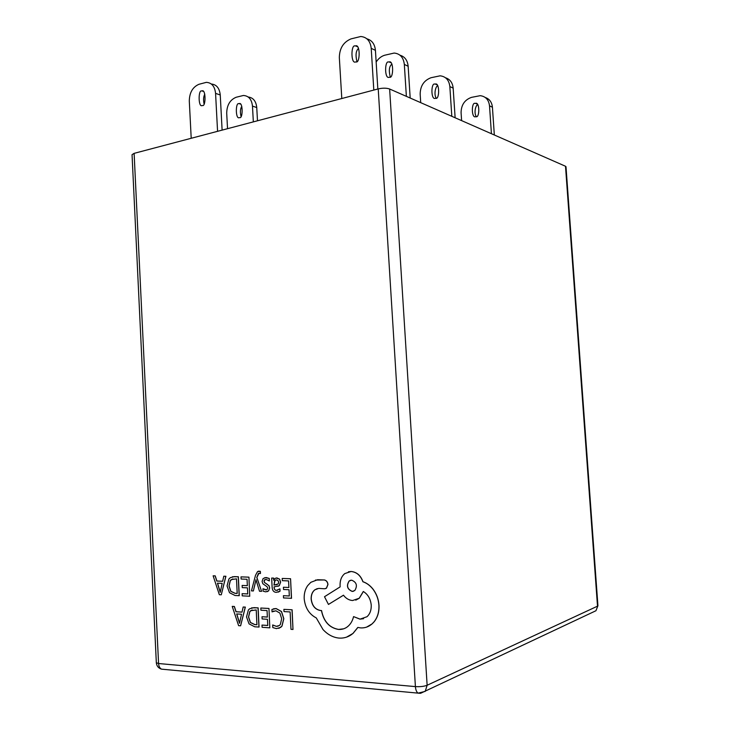 <?xml version="1.0" encoding="UTF-8"?>
<svg xmlns="http://www.w3.org/2000/svg" width="730" height="730" viewBox="0 0 730 730"><rect width="100%" height="100%" fill="white"/><g stroke="black" fill="none" stroke-linecap="round" stroke-linejoin="round"><path stroke-width="1.09" d="M355.063 45.953L355.638 45.871C360.401 43.9 360.109 63.665 356.03 61.904L355.51 61.986C350.783 64.121 350.929 44.265 355.063 45.953M434.806 84.096L435.345 84.032C439.779 82.38 439.533 99.946 435.737 98.294L435.253 98.358C430.846 100.165 430.955 82.508 434.806 84.096M475.111 103.377L475.632 103.322C479.875 101.826 479.647 118.269 476.015 116.691L475.549 116.736C471.334 118.388 471.416 101.853 475.111 103.377M388.625 62.004L389.19 61.931C393.826 60.097 393.543 78.94 389.583 77.225L389.081 77.289C384.482 79.287 384.61 60.362 388.625 62.004M201.69 90.985L202.046 90.921C205.933 88.759 205.942 107.137 202.447 105.494L202.128 105.549C198.268 107.821 198.159 89.407 201.69 90.985M238.856 103.687L239.203 103.633C243.017 101.589 243.044 119.182 239.604 117.585L239.303 117.639C235.507 119.784 235.388 102.145 238.856 103.687M260.354 573.506L260.245 571.371L257.553 571.572L255.482 575.368L251.458 590.871L253.374 590.962L255.974 579.711L259.515 591.254L261.596 591.346L256.787 577.503L258.42 573.442L260.455 573.479L260.345 571.344L258.457 571.179M261.596 591.346L256.878 577.485L258.949 573.214M253.374 590.962L256.011 579.839M278.094 592.167L280.046 591.209L279.928 588.845L276.351 590.387C274.891 590.314 274.106 589.156 273.996 586.902L279.198 585.716L280.557 582.093L279.471 579.109L276.907 577.923L275.027 578.452L273.723 580.259L273.567 578.114L271.67 578.051L272.107 586.929C272.281 590.415 273.668 592.222 276.268 592.349L279.946 591.236L279.827 588.873M273.759 580.149L273.659 578.096L271.67 578.051M277.865 586.336L279.298 585.697L280.649 582.065L279.572 579.082L276.059 577.996M277.619 590.251L276.451 590.36C274.991 590.287 274.206 589.137 274.097 586.893M283.404 595.689L283.514 597.934L291.535 598.308L290.558 578.735L282.2 578.443L282.309 580.669L288.578 580.916L288.907 587.486L283.413 587.248L283.523 589.475L289.016 589.721L289.326 595.981L283.404 595.689L289.326 595.954M278.86 628.375L281.99 626.121L283.824 618.684L281.515 611.512L276.159 608.555L273.44 608.811M278.103 626.167L276.405 626.331L272.682 624.962L272.81 627.581L276.442 628.63L280.685 627.398L281.899 626.148L283.733 618.712L281.415 611.539L276.059 608.583L271.925 609.468L272.044 611.868L273.832 610.992M378.222 88.905L134.119 153.355L158.565 663.524L415.406 686.601L378.222 88.905C382.73 87.91 386.535 87.938 389.637 89.005L427.132 685.26L597.505 606.174L565.504 166.257L389.637 89.005M292.109 609.796L283.888 609.358L283.997 611.585L290.129 611.941L290.996 629.324L292.995 629.461L292.109 609.796L283.888 609.358M262.015 616.74L262.116 618.949L267.463 619.295L267.764 625.482L261.997 625.081L262.097 627.298L269.817 627.837L268.969 608.464L260.829 608.026L260.938 610.225L267.043 610.581L267.363 617.078L262.015 616.74L267.353 617.042M267.764 625.446L261.997 625.081M258.949 627.079L258.028 607.871L253.958 607.634L249.587 608.82L248.382 609.979L246.521 616.95L249.049 623.867L254.734 626.787L259.05 627.052L258.128 607.844L251.64 607.844M242.022 612.096L236.091 611.731L234.385 606.475L232.231 606.384L238.61 625.656L240.608 625.802L245.243 607.132L243.163 607.013L242.013 612.132L235.991 611.758L234.284 606.502L232.231 606.384M240.608 625.802L245.344 607.105L243.163 607.013M267.034 591.711L268.631 590.871L269.698 587.988L269.06 585.779L264.634 582.549L264.087 581.226L265.209 579.538M266.487 589.822L262.955 588.781L263.065 591.127L265.62 591.847L268.54 590.898L269.598 588.015L268.959 585.807L266.66 583.863M266.56 583.881L264.534 582.577L263.995 581.244L264.552 579.812L266.112 579.474L269.361 580.907L269.242 578.406L264.826 577.622M242.141 585.442L242.251 587.614L247.452 587.851L247.744 593.946L242.123 593.673L242.223 595.853L249.742 596.227L248.93 577.156L241 576.873L241.101 579.036L247.05 579.273L247.351 585.67L242.141 585.442L247.351 585.642M247.744 593.91L242.123 593.673M239.157 595.698L238.263 576.773L234.303 576.618L230.315 577.676L228.873 579.045L227.048 585.953L229.512 592.723L235.042 595.488L239.257 595.671L238.363 576.746L232.423 576.773M222.668 581.262L216.892 581.025L215.231 575.87L213.133 575.815L219.338 594.695L221.281 594.795L225.807 576.298L223.791 576.216L222.659 581.29L216.792 581.043L215.131 575.888L213.133 575.815M221.281 594.795L225.908 576.271L223.791 576.216M325.443 588.672L326.52 588.134L327.971 584.493C327.642 581.956 326.456 580.441 324.412 579.958L315.442 580.067M343.638 628.813L338.629 629.424C329.458 627.809 323.773 621.522 321.547 610.554L320.634 610.508C315.214 609.541 312.084 605.708 311.236 599.002C311.153 594.923 312.349 591.875 314.831 589.849L317.295 588.599M363.586 618.702L360.091 619.131L353.566 616.604C352.599 620.664 350.774 623.867 348.11 626.221C345.445 628.557 342.251 629.634 338.528 629.452C329.367 627.837 323.673 621.549 321.455 610.581L320.543 610.536C315.123 609.568 311.984 605.736 311.135 599.02C311.053 594.95 312.257 591.902 314.74 589.877L318.718 588.389L324.549 588.781L326.429 588.161L327.88 584.52C327.551 581.983 326.365 580.469 324.321 579.985L317.596 579.73L310.843 582.312L307.659 585.661C305.131 589.365 303.972 593.745 304.191 598.819C305.204 607.898 309.228 614.268 316.273 617.918L322.998 629.534C327.743 634.662 333.117 637.509 339.103 638.093C344.295 638.394 348.904 636.852 352.928 633.467L357.819 627.435L360.584 627.9C364.918 628.147 368.769 626.796 372.127 623.84L374.088 621.777C377.565 617.37 379.171 611.895 378.906 605.362C378.505 599.275 376.507 593.864 372.921 589.128C370.037 585.515 366.688 583.051 362.892 581.746C360.602 575.486 356.651 572.074 351.048 571.499L344.815 573.579C341.549 576.253 339.97 580.204 340.061 585.451L340.134 586.883L324.503 596.72L328.454 604.44L343.492 595.196C345.883 598.436 348.922 600.215 352.59 600.525L359.233 598.235L363.294 591.483C367.938 594.33 370.594 598.919 371.251 605.252C371.36 610.234 369.937 614.058 366.971 616.731L359.999 619.159L353.566 616.604M355.765 600.142L359.324 598.208L363.367 591.528M328.454 604.44L343.511 595.215M366.633 627.106L372.218 623.812L374.18 621.741C377.656 617.343 379.262 611.868 378.998 605.334C378.596 599.248 376.598 593.837 373.012 589.11C370.128 585.487 366.779 583.024 362.983 581.719C360.693 575.459 356.742 572.046 351.139 571.481L348.447 571.773M346.604 637.117L353.019 633.43L357.882 627.444M163.894 669.364L161.494 669.145C159.751 668.187 158.775 666.317 158.565 663.524L156.329 662.721L132.048 154.678L134.119 153.355M565.504 166.257L565.996 166.732L597.934 605.754L595.945 610.736L592.714 612.26M211.344 84.023C216.545 84.516 219.511 88.175 220.25 94.982L222.112 130.123M220.25 94.982L215.569 93.367L217.567 131.318M204.792 94.106C203.46 96.625 203.223 99.901 204.081 103.952M215.569 93.367C214.784 86.341 211.7 82.663 206.307 82.362L198.989 84.278C192.711 86.998 189.481 92.564 189.298 100.977L191.205 138.28M248.182 96.999C253.191 97.61 256.048 101.123 256.75 107.556L257.48 120.788M256.75 107.556L252.47 106.087L253.337 121.873M241.776 106.315C240.261 108.797 240.015 112.165 241.037 116.408M252.47 106.087C251.695 99.344 248.665 95.812 243.382 95.475L236.191 97.245C230.041 99.791 226.875 105.093 226.701 113.15L227.532 128.69M366.907 38.827C371.935 40.223 374.773 44.074 375.43 50.379L377.83 89.005M375.43 50.379L371.214 48.326L373.806 90.073M358.503 48.417C355.911 50.744 355.382 55.088 356.915 61.448M371.214 48.326C370.347 41.035 366.871 37.093 360.775 36.5L351.02 38.882C343.419 42.075 339.523 48.299 339.331 57.56L341.795 98.523M445.546 77.791C450.045 79.242 452.582 82.7 453.157 88.157L455.128 117.767M453.157 88.157L449.844 86.541L451.815 116.316M437.754 85.866C435.901 85.583 433.538 93.987 436.202 98.121M449.844 86.541C449.023 80.044 445.784 76.477 440.117 75.82L431.038 77.718C423.947 80.4 420.325 85.866 420.161 94.097L420.708 102.647M485.277 97.492C489.502 98.942 491.883 102.191 492.421 107.237L494.329 134.995M492.421 107.237L489.52 105.823L491.427 133.718M477.821 104.864C475.996 104.281 473.505 112.666 476.307 116.59M489.52 105.823C488.735 99.736 485.623 96.351 480.194 95.676L471.498 97.364C464.7 99.8 461.232 104.883 461.077 112.593L461.606 120.614M400.013 55.224C404.821 56.657 407.532 60.344 408.152 66.284L410.187 98.03M408.152 66.284L404.329 64.422L406.373 96.351M391.864 64.149C389.172 66.293 388.643 70.545 390.276 76.906M376.151 62.05C378.405 58.546 381.252 56.274 384.692 55.224L394.182 53.053C400.104 53.682 403.489 57.469 404.329 64.422M292.995 629.461L292.009 609.824M272.044 611.868L275.885 610.8L279.891 613.081L281.661 618.73L280.347 624.488L279.407 625.473L276.314 626.358L272.682 624.962M269.817 627.837L268.969 608.464M268.877 608.491L260.829 608.026M256.933 624.734L256.221 609.942L250.673 610.691L249.797 611.548L248.501 617.005L250.363 622.498L254.697 624.588L256.933 624.734M252.169 609.979L249.897 611.521L248.601 616.978L250.463 622.471L254.797 624.552L256.933 624.697M241.52 614.24L236.666 613.939L239.513 623.301L241.52 614.24M236.776 613.939L239.577 623.073M288.907 587.486L283.413 587.248M291.434 598.335L290.558 578.735M290.458 578.762L282.2 578.443M278.212 583.945L278.632 582.212L278.002 580.578L276.515 579.894L275.128 580.295L273.905 585.049L278.212 583.945M275.904 579.939L274.608 580.916L274.005 585.031L277.053 584.602M269.26 580.925L269.242 578.406M269.142 578.434L266.195 577.512L263.138 578.489L262.088 581.399L262.818 583.699L267.198 586.838L267.673 588.143L267.162 589.457L265.711 589.904L262.955 588.781M249.742 596.227L248.93 577.156M248.83 577.174L241 576.873M237.195 593.426L236.502 578.854L231.291 579.565L230.251 580.569L228.983 585.971L230.789 591.346L235.014 593.317L237.195 593.426M232.861 578.899L230.351 580.542L229.083 585.944L230.89 591.318L235.115 593.298L237.186 593.399M222.185 583.38L217.449 583.179L220.214 592.358L222.185 583.38M217.558 583.179L220.278 592.121M351.623 580.158L349.141 580.989C346.175 585.779 347.197 589.265 352.225 591.428L354.78 590.552C357.682 585.697 356.623 582.23 351.623 580.158M350.564 580.268L349.232 580.97C346.266 585.761 347.298 589.238 352.316 591.4L353.439 591.273M156.329 662.721C156.658 666.006 158.383 668.151 161.494 669.145L418.089 693.135L425.188 691.392L427.132 685.26C424.066 686.437 420.161 686.884 415.406 686.601C415.68 689.886 416.565 692.067 418.089 693.135L420.179 693.317M597.934 605.754L595.945 610.736L420.644 693.281M357.371 46.693L355.638 45.871M436.96 84.808L435.345 84.032M477.183 104.062L475.632 103.322M390.879 62.734L389.19 61.931M203.15 91.305L202.046 90.921M240.289 104.007L239.203 103.633"/></g></svg>

